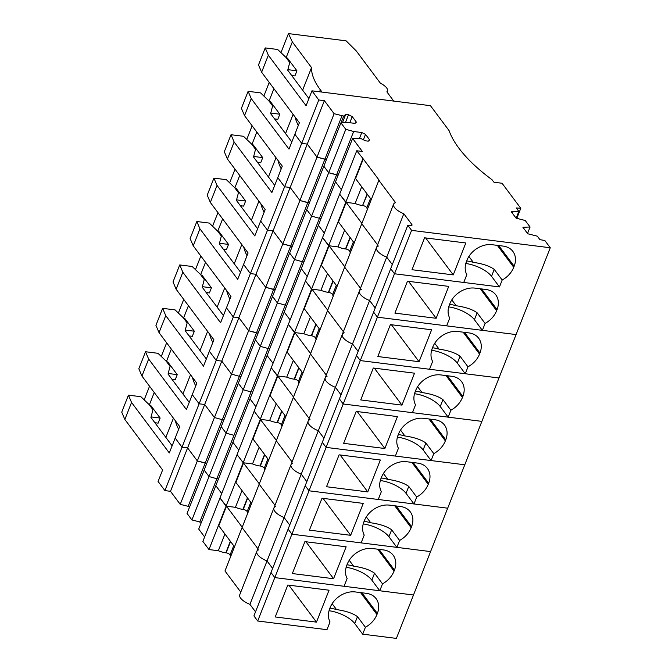 <?xml version="1.0" encoding="UTF-8"?>
<svg xmlns="http://www.w3.org/2000/svg" width="672" height="672" viewBox="0 0 672 672"><rect width="100%" height="100%" fill="white"/><g stroke="black" fill="none" stroke-linecap="round" stroke-linejoin="round"><path stroke-width="1.01" d="M302.627 90.157L311.522 67.586L292.337 41.916L286.129 57.674M286.348 57.968L287.431 58.103L296.923 70.795L294.916 75.902L291.673 75.499M189.697 506.722L180.23 504.336L170.495 491.308L164.917 490.61L158.08 481.463L162.607 469.98L124.849 419.462L131.552 402.444L169.31 452.953L179.701 426.569L141.943 376.06L148.655 359.033L186.404 409.55L196.804 383.166L159.046 332.657L165.749 315.63L203.507 366.148L213.898 339.763L176.14 289.246L182.843 272.227L220.601 322.745L230.992 296.36L193.242 245.843L199.945 228.824L237.703 279.342L248.094 252.958L210.336 202.44L217.039 185.422L254.797 235.931L265.188 209.555L227.43 159.037L234.142 142.019L271.891 192.528L282.29 166.144L244.532 115.634L251.236 98.608L288.994 149.125L299.384 122.741L261.626 72.232L258.51 64.932L265.213 47.914L277.67 49.476L285.936 57.414L289.733 62.496L287.725 70.216L308.91 98.566M311.522 67.586A110.015 43.756 21.5 0 0 320.334 89.788L322.056 92.098M393.758 101.086L386.854 91.846A11.962 4.754 -158.5 0 0 387.467 91.014A11.962 4.754 -158.5 0 0 380.419 83.236L356.269 50.929L346.088 40.832L288.456 33.6L280.955 52.634M292.337 41.916L288.456 33.6M296.923 70.795L287.868 69.661M261.626 72.232L268.33 55.205L265.213 47.914M516.86 218.257L520.775 208.303L502.051 183.254L493.979 182.246L491.996 179.693A149.554 59.48 -158.5 0 1 449.064 130.578L430.458 105.689L311.959 90.829L306.088 105.722L268.33 55.205M527.528 233.478L530.082 227.002L525.227 220.5L516.079 218.156L511.241 211.68L518.834 211.436L516.23 207.95L520.775 208.303M311.959 90.829L318.788 99.968L324.374 100.674L334.11 113.702L343.686 116.096L345.719 114.391L348.508 114.744L352.229 116.592L356.404 122.178L354.967 123.379L346.811 122.354L340.922 122.816L345.786 129.318L353.64 131.502L361.796 132.527L365.518 134.366L369.692 139.961L368.256 141.154L365.459 140.809L360.2 138.188L352.598 138.432L362.334 151.46L356.756 150.763L363.283 158.97L355.572 178.55L371.28 199.567M240.786 592.116L224.977 570.973L378.857 180.331L379.285 180.39L363.283 158.97M378.857 180.331L395.497 202.591A12.961 5.158 -158.5 0 0 393.607 204.162L376.513 247.565A12.961 5.158 -158.5 0 1 378.403 246.002M498.691 245.532L514.156 266.23A20.933 16.153 143.2 0 0 513.248 251.941A20.933 16.153 143.2 0 0 512.896 251.437A20.933 16.153 143.2 0 0 503.168 246.095L492.005 244.7A20.933 16.153 143.2 0 0 477.179 248.338A20.933 16.153 143.2 0 0 466.931 260.308L466.511 261.374A20.933 16.153 143.2 0 0 466.813 274.663L463.739 282.458L394.489 273.773L390.692 268.699L407.795 225.288L410.365 225.616A2.99 1.193 -158.5 0 0 412.012 225.187A2.99 1.193 -158.5 0 0 411.802 224.414L403.813 213.721A12.961 5.158 -158.5 0 1 393.607 204.162M407.795 225.288L411.592 230.37L550.267 247.766L544.832 240.492L539.935 239.66L537.323 236.174L527.755 233.772L522.908 227.296L530.082 227.002M523.799 228.48L524.202 227.464M465.797 263.516A20.74 8.249 -158.5 0 1 491.526 276.318L494.248 269.405L502.186 280.022A20.933 16.153 143.2 0 0 513.736 267.296L514.156 266.23M491.526 276.318L499.464 286.936L502.186 280.022M494.248 269.405C489.695 266.062 482.714 263.71 473.298 262.34A20.74 8.249 -158.5 0 0 466.771 260.954L465.889 263.197M453.247 274.89L465.822 242.978L424.586 237.804L412.012 269.724L453.247 274.89L425.628 237.938M367.13 194.015L362.586 205.556A13.121 5.216 -158.5 0 1 355.118 203.498L345.752 202.322L362.855 158.92M361.712 186.766L355.118 203.498M367.349 194.309L362.586 205.556M362.905 205.598A2.999 1.193 -158.5 0 1 366.82 207.799A142.624 56.717 -158.5 0 1 367.366 209.504M170.495 491.308L307.272 144.077L301.694 143.371L294.857 134.232L301.694 143.371L318.788 99.968M164.917 490.61L182.011 447.208L175.174 438.06L182.011 447.208L187.597 447.905L197.333 460.933L248.623 330.716L238.888 317.688L233.302 316.991L226.472 307.852L233.302 316.991L250.404 273.588L243.566 264.44L250.404 273.588L255.982 274.285L265.717 287.314L282.82 243.911L273.084 230.882L267.498 230.185L260.66 221.038L267.498 230.185L284.592 186.782L277.763 177.635L284.592 186.782L290.178 187.48L299.914 200.508L317.016 157.105L307.272 144.077L324.374 100.674M550.267 247.766L447.686 508.192L413.977 503.958L416.699 497.045C422.176 493.945 426.023 489.703 428.249 484.319L428.669 483.252C430.693 477.842 430.391 473.08 427.762 468.955C425.485 465.671 422.125 463.73 417.682 463.117L406.518 461.714C401.537 461.168 396.598 462.386 391.692 465.36C386.862 468.443 383.443 472.433 381.444 477.33L381.024 478.388C379.168 483.302 379.268 487.738 381.326 491.686L378.252 499.481L309.002 490.795L447.686 508.192L430.584 551.594L396.875 547.361L399.605 540.448C405.073 537.348 408.929 533.106 411.155 527.722L411.575 526.655C413.599 521.245 413.297 516.482 410.668 512.366C408.383 509.082 405.023 507.133 400.579 506.52L389.416 505.126C384.434 504.571 379.495 505.789 374.598 508.763C369.768 511.846 366.349 515.836 364.342 520.733L363.922 521.8C362.065 526.705 362.166 531.14 364.224 535.088L361.158 542.884L291.908 534.198L430.584 551.594L396.396 638.4L362.687 634.175L365.408 627.262C370.877 624.154 374.732 619.912 376.958 614.527L377.378 613.46C379.403 608.051 379.1 603.288 376.471 599.172C374.195 595.888 370.826 593.939 366.383 593.334L355.219 591.931C350.246 591.385 345.299 592.595 340.402 595.568C335.572 598.66 332.153 602.65 330.154 607.538L329.734 608.605C327.869 613.519 327.97 617.946 330.028 621.902L326.962 629.689L257.712 621.004L274.806 577.601L413.49 594.997L379.781 590.772L382.502 583.859C387.979 580.751 391.826 576.509 394.061 571.124L394.472 570.058C396.497 564.648 396.194 559.885 393.565 555.769C391.289 552.485 387.929 550.536 383.485 549.923L372.322 548.528C367.34 547.974 362.401 549.192 357.504 552.166C352.666 555.257 349.255 559.247 347.248 564.136L346.828 565.202C344.971 570.116 345.072 574.543 347.13 578.5L344.056 586.286L274.806 577.601L326.105 447.392L464.78 464.78L431.071 460.555L433.793 453.642C439.27 450.542 443.117 446.3 445.351 440.908L445.771 439.849C447.796 434.44 447.493 429.668 444.864 425.552C442.579 422.268 439.219 420.319 434.776 419.714L423.612 418.312C418.631 417.766 413.692 418.975 408.794 421.957C403.964 425.04 400.546 429.03 398.538 433.927L398.118 434.986C396.262 439.9 396.362 444.335 398.42 448.283L395.354 456.078L326.105 447.392L343.199 403.99L481.883 421.378L448.174 417.152L450.895 410.239C456.364 407.14 460.219 402.889 462.445 397.505L462.865 396.446C464.89 391.028 464.587 386.266 461.958 382.15C459.682 378.865 456.313 376.916 451.87 376.312L440.706 374.909C435.733 374.363 430.786 375.572 425.888 378.546C421.058 381.637 417.64 385.627 415.64 390.524L415.22 391.583C413.356 396.497 413.456 400.924 415.514 404.88L412.448 412.675L343.199 403.99L360.293 360.578L498.977 377.975L465.268 373.75L467.989 366.836C473.466 363.728 477.313 359.486 479.548 354.102L479.959 353.035C481.984 347.626 481.681 342.863 479.052 338.747C476.776 335.462 473.416 333.514 468.972 332.909L457.808 331.506C452.827 330.96 447.888 332.17 442.991 335.143C438.152 338.234 434.742 342.224 432.734 347.113L432.314 348.18C430.458 353.094 430.559 357.521 432.617 361.477L429.542 369.264L360.293 360.578L377.395 317.176L516.071 334.572L482.362 330.347L485.092 323.434C490.56 320.326 494.416 316.084 496.642 310.699L497.062 309.632C499.086 304.223 498.784 299.46 496.154 295.344C493.87 292.06 490.51 290.111 486.066 289.498L474.902 288.103C469.921 287.549 464.982 288.767 460.085 291.74C455.255 294.832 451.836 298.822 449.828 303.71L449.408 304.777C447.552 309.691 447.653 314.118 449.711 318.074L446.645 325.861L377.395 317.176L394.489 273.773L499.464 286.936M257.712 621.004L253.915 615.93L271.009 572.527L274.806 577.601L271.009 572.527L288.112 529.124L291.908 534.198L288.112 529.124L305.206 485.713L309.002 490.795L305.206 485.713L322.308 442.31L326.105 447.392L322.308 442.31L339.402 398.908L343.199 403.99L339.402 398.908L356.496 355.505L360.293 360.578L356.496 355.505L373.598 312.102L377.395 317.176L373.598 312.102L390.692 268.699L394.489 273.773L411.592 230.37M403.813 213.721L386.719 257.124L392.305 264.608L386.719 257.124A12.961 5.158 -158.5 0 1 376.513 247.565L359.411 290.968A12.961 5.158 -158.5 0 1 361.301 289.405M361.763 223.734L377.563 244.885L361.763 223.734M230.572 541.54L226.12 552.829A13.037 5.183 -158.5 0 1 225.809 552.796A13.037 5.183 -158.5 0 1 218.341 550.729L208.975 549.553L202.877 541.397L339.654 194.166L346.181 202.373L338.47 221.953L354.186 242.97M350.255 237.712L345.803 249.001A13.037 5.183 -158.5 0 1 345.492 248.959A13.037 5.183 -158.5 0 1 338.024 246.901L328.658 245.725L345.752 202.322L339.654 194.166L356.756 150.763M204.624 536.97L198.719 529.074L335.504 181.835L341.401 189.739L335.504 181.835L352.598 138.432M363.384 139.776L365.518 134.366M359.596 138.113L361.796 132.527M201.373 522.337L191.906 519.952L187.051 513.45L323.828 166.219L328.684 172.721L338.15 175.106L336.546 174.905L353.64 131.502M191.906 519.952L209.009 476.549L204.145 470.047L209.009 476.549L260.299 346.34L255.436 339.839L260.299 346.34L277.393 302.938L272.538 296.436L277.393 302.938L294.496 259.526L289.632 253.025L294.496 259.526L311.59 216.124L306.726 209.622L311.59 216.124L345.786 129.318M199.769 522.136L216.863 478.733L209.009 476.549L216.863 478.733L268.153 348.524L260.299 346.34L268.153 348.524L285.256 305.113L277.393 302.938L285.256 305.113L302.35 261.71L294.496 259.526L302.35 261.71L319.444 218.308L311.59 216.124L319.444 218.308L336.546 174.905L328.684 172.721L323.828 166.219L340.922 122.816M349.81 122.732L352.229 116.592M345.475 122.464L348.508 114.744M342.451 122.699L345.719 114.391M341.04 122.808L343.686 116.096M180.23 504.336L197.333 460.933L187.597 447.905L182.011 447.208L199.105 403.796L192.276 394.657L199.105 403.796L216.208 360.394L209.37 351.254L216.208 360.394L233.302 316.991L238.888 317.688L248.623 330.716L265.717 287.314L255.982 274.285L250.404 273.588L267.498 230.185L273.084 230.882L282.82 243.911L299.914 200.508L290.178 187.48L284.592 186.782L301.694 143.371L307.272 144.077L317.016 157.105L326.483 159.491L324.87 159.281L341.964 115.878M188.093 506.52L205.187 463.117L197.333 460.933L206.8 463.319L205.187 463.117L222.289 419.706L223.894 419.916L222.289 419.706L239.383 376.303L240.996 376.505L239.383 376.303L256.477 332.9L248.623 330.716L258.09 333.102L256.477 332.9L273.58 289.498L265.717 287.314L275.184 289.699L273.58 289.498L290.674 246.095L282.82 243.911L292.286 246.296L290.674 246.095L307.776 202.692L299.914 200.508L309.38 202.894L307.776 202.692L324.87 159.281L317.016 157.105L334.11 113.702M516.188 218.173L518.834 211.436M512.417 213.259L512.954 211.898M244.532 115.634L241.416 108.335L248.119 91.316L260.568 92.879L268.842 100.817L272.639 105.899L270.623 113.618L291.816 141.968M251.236 98.608L248.119 91.316M448.703 306.919A20.74 8.249 -158.5 0 1 474.424 319.721L482.362 330.347M376.513 247.565A12.961 5.158 -158.5 0 0 386.719 257.124L369.617 300.535L375.211 308.011L369.617 300.535A12.961 5.158 -158.5 0 1 359.411 290.968L342.317 334.379A12.961 5.158 -158.5 0 1 344.207 332.808M344.66 267.145L360.469 288.288L344.66 267.145M345.803 249.001A2.99 1.193 -158.5 0 1 349.717 251.21A142.59 56.708 -158.5 0 1 350.272 252.907M333.152 281.114L328.709 292.404A13.037 5.183 -158.5 0 1 328.39 292.37A13.037 5.183 -158.5 0 1 320.922 290.304L311.556 289.128L328.658 245.725L322.56 237.569L329.087 245.784L321.376 265.356L337.084 286.373M318.402 225.246L324.307 233.142L318.402 225.246M319.444 218.308L321.056 218.509L319.444 218.308M298.309 125.462A110.015 43.756 -158.5 0 1 295.058 116.953M270.766 113.064L279.829 114.206L270.337 101.506L269.254 101.371M279.829 114.206L277.813 119.305L274.571 118.902M496.154 295.344L495.793 294.84M407.484 281.207L394.918 313.127L436.153 318.293L448.728 286.381L407.484 281.207M474.424 319.721L477.145 312.808L485.092 323.434M449.576 304.349A20.74 8.249 -158.5 0 1 449.677 304.366A20.74 8.249 -158.5 0 1 456.196 305.752C465.62 307.112 472.601 309.464 477.145 312.808M350.036 237.418L345.492 248.959M344.618 230.168L338.024 246.901M285.533 133.56L293.101 114.341M273.916 88.67L269.035 101.077M269.228 82.396L263.861 96.037M436.153 318.293L408.534 281.341M361.897 223.398L346.181 202.373M227.43 159.037L224.314 151.738L231.017 134.719L243.474 136.282L251.74 144.22L255.536 149.302L253.529 157.021L274.714 185.371M234.142 142.019L231.017 134.719M431.609 350.322A20.74 8.249 -158.5 0 1 457.33 363.124L465.268 373.75M359.411 290.968A12.961 5.158 -158.5 0 0 369.617 300.535L352.523 343.938L358.109 351.414L352.523 343.938A12.961 5.158 -158.5 0 1 342.317 334.379L325.214 377.782A12.961 5.158 -158.5 0 1 327.104 376.211M327.566 310.548L343.375 331.691L327.566 310.548M328.709 292.404A2.99 1.193 -158.5 0 1 332.623 294.613A142.59 56.708 -158.5 0 1 333.169 296.31M316.058 324.517L311.606 335.807A13.037 5.183 -158.5 0 1 311.296 335.773A13.037 5.183 -158.5 0 1 303.828 333.707L294.462 332.531L311.556 289.128L305.466 280.972L311.984 289.187L304.282 308.759L319.99 329.776M301.308 268.649L307.205 276.545L301.308 268.649M302.35 261.71L303.962 261.912L302.35 261.71M281.215 168.865A110.015 43.756 -158.5 0 1 277.964 160.356M253.672 156.475L262.727 157.609L253.235 144.908L252.151 144.774M262.727 157.609L260.719 162.716L257.477 162.305M479.052 338.747L478.699 338.243M390.39 324.61L377.815 356.53L419.059 361.704L431.626 329.784L390.39 324.61M457.33 363.124L460.051 356.21L467.989 366.836M432.482 347.752A20.74 8.249 -158.5 0 1 432.575 347.768A20.74 8.249 -158.5 0 1 439.102 349.154C448.518 350.515 455.507 352.867 460.051 356.21M332.934 280.82L328.39 292.37M327.516 273.571L320.922 290.304M268.439 176.971L276.007 157.744M256.822 132.073L251.933 144.48M252.134 125.807L246.758 139.44M419.059 361.704L391.432 324.744M344.795 266.801L329.087 245.784M210.336 202.44L207.22 195.149L213.923 178.122L226.372 179.684L234.646 187.631L238.442 192.704L236.426 200.424L257.62 228.774M217.039 185.422L213.923 178.122M414.506 393.725A20.74 8.249 -158.5 0 1 440.227 406.526L448.174 417.152M342.317 334.379A12.961 5.158 -158.5 0 0 352.523 343.938L335.429 387.341L341.015 394.817L335.429 387.341A12.961 5.158 -158.5 0 1 325.214 377.782L308.12 421.184A12.961 5.158 -158.5 0 1 310.01 419.614M310.464 353.951L326.273 375.102L310.464 353.951M311.606 335.807A2.99 1.193 -158.5 0 1 315.529 338.016A142.59 56.708 -158.5 0 1 316.075 339.713M298.956 367.92L294.512 379.21A13.037 5.183 -158.5 0 1 294.193 379.176A13.037 5.183 -158.5 0 1 286.734 377.118L277.368 375.942L294.462 332.531L288.364 324.383L294.89 332.59L287.179 352.162L302.887 373.187M284.206 312.052L290.111 319.948L284.206 312.052M285.256 305.113L286.86 305.315L285.256 305.113M264.121 212.268A110.015 43.756 -158.5 0 1 260.862 203.759M236.578 199.878L245.633 201.012L236.141 188.311L235.057 188.177M245.633 201.012L243.617 206.119L240.383 205.708M461.958 382.15L461.605 381.646M373.296 368.021L360.721 399.932L401.957 405.107L414.532 373.187L373.296 368.021M440.227 406.526L442.957 399.613L450.895 410.239M415.388 391.163A20.74 8.249 -158.5 0 1 415.481 391.171A20.74 8.249 -158.5 0 1 422.008 392.557C431.424 393.918 438.404 396.278 442.957 399.613M315.84 324.232L311.296 335.773M310.422 316.974L303.828 333.707M251.336 220.374L258.913 201.146M239.728 175.484L234.839 187.883M235.032 169.21L229.664 182.843M401.957 405.107L374.338 368.147M327.701 310.204L311.984 289.187M193.242 245.843L190.117 238.552L196.829 221.525L209.278 223.087L217.552 231.034L221.34 236.107L219.332 243.835L240.517 272.177M199.945 228.824L196.829 221.525M397.412 437.136A20.74 8.249 -158.5 0 1 423.133 449.929L431.071 460.555M325.214 377.782A12.961 5.158 -158.5 0 0 335.429 387.341L318.326 430.744L323.921 438.22L318.326 430.744A12.961 5.158 -158.5 0 1 308.12 421.184L291.026 464.587A12.961 5.158 -158.5 0 1 292.916 463.016M293.37 397.354L309.179 418.505L293.37 397.354M294.512 379.21A2.99 1.193 -158.5 0 1 298.427 381.419A142.59 56.708 -158.5 0 1 298.973 383.124M276.41 440.42L260.266 419.345L277.368 375.942L271.27 367.786L277.796 375.992L270.085 395.564L285.793 416.59M267.112 355.454L273.017 363.35L267.112 355.454M268.153 348.524L269.766 348.726L268.153 348.524M247.019 255.679A110.015 43.756 -158.5 0 1 243.768 247.17M219.475 243.281L228.53 244.415L219.038 231.714L217.955 231.58M228.53 244.415L226.523 249.522L223.28 249.119M444.864 425.552L444.503 425.048M356.194 411.424L343.627 443.335L384.863 448.51L397.429 416.59L356.194 411.424M423.133 449.929L425.855 443.016L433.793 453.642M398.286 434.566A20.74 8.249 -158.5 0 1 398.378 434.574A20.74 8.249 -158.5 0 1 404.905 435.96C414.322 437.329 421.31 439.681 425.855 443.016M298.746 367.634L294.193 379.176M293.32 360.385L286.734 377.118M234.242 263.777L241.811 244.549M222.625 218.887L217.736 231.294M217.938 212.612L212.57 226.246M384.863 448.51L357.235 411.55M310.598 353.606L294.89 332.59M141.943 376.06L138.827 368.76L145.53 351.742L157.987 353.304L166.253 361.242L170.05 366.324L168.042 374.044L189.227 402.394M148.655 359.033L145.53 351.742M346.122 567.344A20.74 8.249 -158.5 0 1 371.843 580.146L379.781 590.772M308.12 421.184A12.961 5.158 -158.5 0 0 318.326 430.744L267.036 560.96L272.622 568.436L267.036 560.96A12.961 5.158 -158.5 0 1 256.83 551.393A12.961 5.158 -158.5 0 1 258.72 549.83M242.08 527.57L257.888 548.713L242.08 527.57M247.666 498.137L243.222 509.426A2.99 1.193 -158.5 0 1 247.136 511.636A142.59 56.708 -158.5 0 1 247.682 513.332M243.222 509.426A13.037 5.183 -158.5 0 1 242.903 509.384A13.037 5.183 -158.5 0 1 235.435 507.326L226.069 506.15L260.266 419.345L254.167 411.188L260.266 419.345L269.632 420.521A13.037 5.183 -158.5 0 0 277.099 422.579A13.037 5.183 -158.5 0 0 277.418 422.612A2.99 1.193 -158.5 0 1 281.333 424.822A142.59 56.708 -158.5 0 1 281.879 426.527M208.975 549.553L226.069 506.15L219.979 497.994L226.498 506.209L218.795 525.781L234.503 546.798M215.821 485.671L221.718 493.567L215.821 485.671M216.863 478.733L218.476 478.934L216.863 478.733M195.728 385.888A110.015 43.756 -158.5 0 1 192.478 377.378M204.691 404.502L199.105 403.796L204.691 404.502L214.427 417.53L222.289 419.706L214.427 417.53L204.691 404.502M168.185 373.489L177.24 374.632L167.748 361.931L166.664 361.796M177.24 374.632L175.232 379.73L171.99 379.327M393.565 555.769L393.212 555.265M304.903 541.632L292.328 573.552L333.572 578.718L346.139 546.806L304.903 541.632M371.843 580.146L374.564 573.233L382.502 583.859M346.996 564.774A20.74 8.249 -158.5 0 1 347.088 564.791A20.74 8.249 -158.5 0 1 353.615 566.177C363.031 567.538 370.02 569.89 374.564 573.233M291.026 464.587A12.961 5.158 -158.5 0 0 301.232 474.146L306.818 481.622L301.232 474.146A12.961 5.158 -158.5 0 1 291.026 464.587L273.924 507.99A12.961 5.158 -158.5 0 0 284.13 517.549L289.724 525.034L284.13 517.549A12.961 5.158 -158.5 0 1 273.924 507.99A12.961 5.158 -158.5 0 1 275.814 506.428M259.174 484.159L274.982 505.31L259.174 484.159M247.447 497.843L242.903 509.384M242.029 490.594L235.435 507.326M259.308 483.823L237.073 454.591L243.172 462.748L252.538 463.924A13.037 5.183 -158.5 0 0 260.005 465.982A13.037 5.183 -158.5 0 0 260.316 466.024A2.99 1.193 -158.5 0 1 264.23 468.224A142.59 56.708 -158.5 0 1 264.785 469.93M243.6 462.798L235.889 482.378L251.597 503.395M232.915 442.26L238.82 450.164L232.915 442.26M233.957 435.33L226.103 433.146L233.957 435.33M221.239 426.644L226.103 433.146L221.239 426.644M182.952 393.985L190.52 374.766M171.335 349.096L166.446 361.502M166.648 342.821L161.272 356.462M333.572 578.718L305.945 541.766M124.849 419.462L121.733 412.163L128.436 395.144L140.885 396.707L149.159 404.645L152.956 409.727L150.94 417.446L172.133 445.796M131.552 402.444L128.436 395.144M329.02 610.747A20.74 8.249 -158.5 0 1 354.74 623.549L362.687 634.175M273.924 507.99L256.83 551.393A12.961 5.158 -158.5 0 0 267.036 560.96L249.942 604.363L255.528 611.839M249.942 604.363A12.961 5.158 -158.5 0 1 239.728 594.804L256.83 551.393M226.12 552.829A2.99 1.193 -158.5 0 1 230.042 555.038A142.59 56.708 -158.5 0 1 230.588 556.735M178.634 429.29A110.015 43.756 -158.5 0 1 175.375 420.781M151.091 416.9L160.146 418.034L150.654 405.334L149.57 405.199M160.146 418.034L158.13 423.142L154.896 422.73M376.471 599.172L376.118 598.668M287.809 585.035L275.234 616.955L316.47 622.129L329.045 590.209L287.809 585.035M354.74 623.549L357.47 616.636L365.408 627.262M329.902 608.177A20.74 8.249 -158.5 0 1 329.994 608.194A20.74 8.249 -158.5 0 1 336.521 609.58C345.937 610.94 352.918 613.292 357.47 616.636M230.353 541.246L225.809 552.796M224.935 533.996L218.341 550.729M165.85 437.396L173.426 418.169M154.241 392.498L149.352 404.905M149.545 386.232L144.178 399.865M316.47 622.129L288.851 585.169M242.214 527.226L226.498 506.209M159.046 332.657L155.929 325.357L162.632 308.339L175.081 309.901L183.355 317.839L187.152 322.921L185.136 330.641L206.329 358.991M165.749 315.63L162.632 308.339M363.216 523.942A20.74 8.249 -158.5 0 1 388.937 536.743L396.875 547.361M212.822 342.485A110.015 43.756 -158.5 0 1 209.572 333.976M221.785 361.099L216.208 360.394L221.785 361.099L231.529 374.128L239.383 376.303L231.529 374.128L221.785 361.099M185.279 330.086L194.342 331.22L184.85 318.528L183.767 318.394M194.342 331.22L192.326 336.328L189.084 335.924M410.668 512.366L410.306 511.862M321.997 498.229L309.431 530.141L350.666 535.315L363.241 503.404L321.997 498.229M388.937 536.743L391.658 529.83L399.605 540.448M364.09 521.371A20.74 8.249 -158.5 0 1 364.19 521.38A20.74 8.249 -158.5 0 1 370.709 522.766C380.134 524.135 387.114 526.487 391.658 529.83M276.276 440.756L292.076 461.908L276.276 440.756M264.768 454.734L260.316 466.024M264.55 454.44L260.005 465.982M259.132 447.191L252.538 463.924M260.694 419.395L252.983 438.976L268.699 459.992M250.018 398.857L255.914 406.753L250.018 398.857M251.059 391.927L243.197 389.743L251.059 391.927M238.342 383.242L243.197 389.743L238.342 383.242M200.046 350.582L207.614 331.363M188.429 305.693L183.548 318.1M183.742 299.418L178.374 313.06M350.666 535.315L323.047 498.364M176.14 289.246L173.023 281.954L179.726 264.936L192.184 266.49L200.449 274.436L204.246 279.518L202.238 287.238L223.423 315.58M182.843 272.227L179.726 264.936M380.31 480.539A20.74 8.249 -158.5 0 1 406.039 493.34L413.977 503.958M229.925 299.082A110.015 43.756 -158.5 0 1 226.666 290.573M202.381 286.684L211.436 287.818L201.944 275.125L200.861 274.982M211.436 287.818L209.429 292.925L206.186 292.522M427.762 468.955L427.409 468.46M339.1 454.826L326.525 486.738L367.76 491.912L380.335 460.001L339.1 454.826M406.039 493.34L408.761 486.427L416.699 497.045M381.192 477.968A20.74 8.249 -158.5 0 1 381.284 477.977A20.74 8.249 -158.5 0 1 387.811 479.363C397.228 480.732 404.208 483.084 408.761 486.427M281.862 411.323L277.418 422.621M281.644 411.037L277.099 422.579M276.226 403.788L269.632 420.521M217.14 307.18L224.717 287.96M205.531 262.29L200.642 274.697M200.844 256.015L195.468 269.657M367.76 491.912L340.141 454.961M293.504 397.009L277.796 375.992M319.544 91.778L320.334 89.788M497.347 245.364L513.736 267.296M468.896 256.46L473.298 262.34M370.482 198.5L366.82 207.799M411.802 224.414L411.331 225.607M449.677 304.366L448.795 306.6M353.388 241.903L349.717 251.21M451.802 299.863L456.196 305.752M480.253 288.775L496.642 310.699M497.062 309.632L481.589 288.943M432.575 347.768L431.693 350.003M336.286 285.306L332.623 294.613M434.708 343.266L439.102 349.154M463.151 332.178L479.548 354.102M479.959 353.035L464.495 332.346M415.481 391.171L414.599 393.406M319.192 328.709L315.529 338.016M417.606 386.677L422.008 392.557M446.057 375.581L462.445 397.505M462.865 396.446L447.401 375.749M398.378 434.574L397.496 436.817M302.089 372.112L298.427 381.419M400.512 430.08L404.905 435.96M428.963 418.984L445.351 440.908M445.771 439.849L430.298 419.152M347.088 564.791L346.206 567.025M250.799 502.328L247.136 511.636M349.222 560.288L353.615 566.177M377.664 549.2L394.061 571.124M394.472 570.058L379.008 549.368M329.994 608.194L329.112 610.428M233.705 545.731L230.042 555.038M332.119 603.691L336.521 609.58M360.57 592.603L376.958 614.527M377.378 613.46L361.914 592.771M364.19 521.38L363.308 523.622M267.901 458.926L264.23 468.224M366.316 516.886L370.709 522.766M394.766 505.789L411.155 527.722M411.575 526.655L396.102 505.957M381.284 477.977L380.402 480.22M284.995 415.523L281.333 424.822M383.41 473.483L387.811 479.363M411.86 462.386L428.249 484.319M428.669 483.252L413.204 462.554M387.038 92.098L387.467 91.014"/></g></svg>
